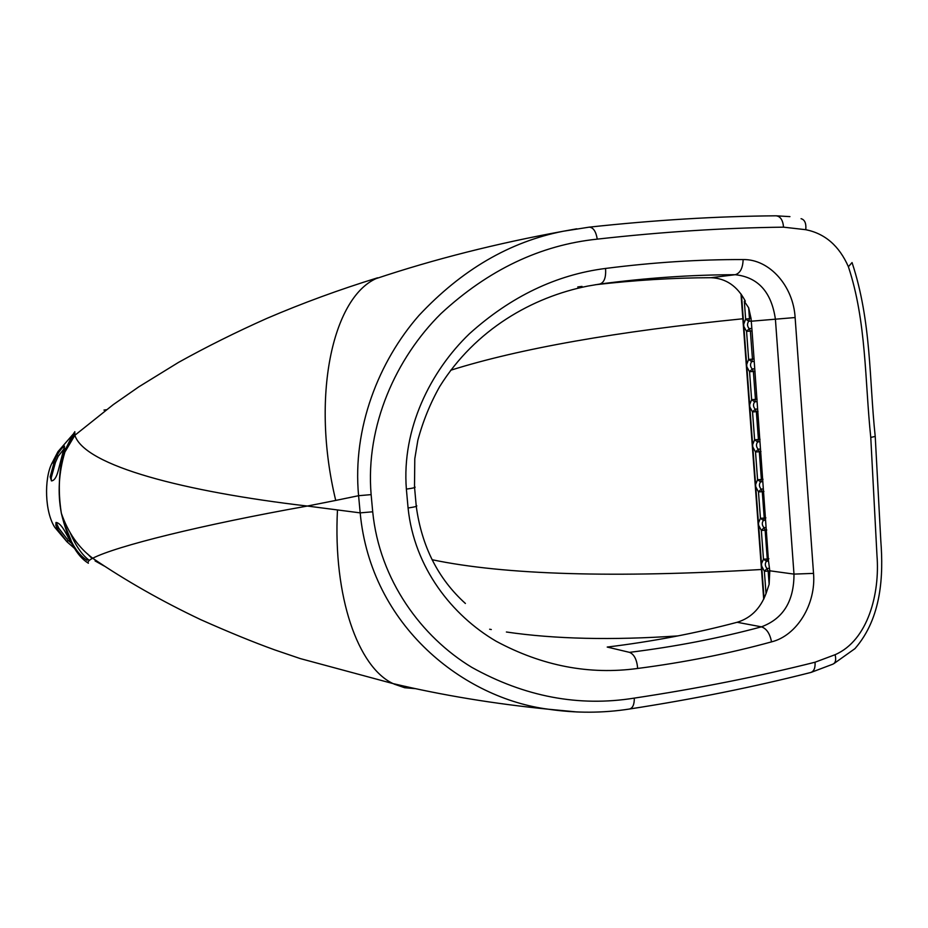 <?xml version="1.0" encoding="UTF-8"?>
<svg xmlns="http://www.w3.org/2000/svg" width="928" height="928" viewBox="0 0 928 928"><rect width="100%" height="100%" fill="white"/><g stroke="black" fill="none" stroke-linecap="round" stroke-linejoin="round"><path stroke-width="1.39" d="M764.069 598.502L741.472 294.64M752.794 446.936L755.52 451.982L759.324 451.75L758.176 449.28L755.52 451.982L757.573 479.718L760.589 481.887L761.378 479.509L757.573 479.718L755.589 484.544M749.824 406.94L752.538 411.939L756.355 411.672L755.206 409.225L752.538 411.939L754.603 439.768L757.631 441.948L758.42 439.524L754.603 439.768L752.631 444.686M755.763 486.771L758.478 491.898L762.282 491.689L761.134 489.184L758.478 491.898L760.438 518.288L763.442 520.446L764.231 518.102L760.438 518.288L758.454 523.009M758.617 525.236L761.343 530.422L765.136 530.248L763.988 527.719L761.343 530.422L763.477 559.178L766.482 561.324L767.27 559.027L763.477 559.178L761.482 563.806M761.656 566.022L764.37 571.265L768.164 571.126L767.015 568.574L764.37 571.265L766.041 593.769M711.068 277.704C725.951 278.307 737.377 286.137 745.358 301.194L744.326 301.298L748.664 307.794L751.065 318.548L752.04 330.902L768.465 560.709L769.799 570.848L769.138 584.304L767.282 589.872C761.934 606.982 751.889 617.793 737.145 622.282C695.733 633.29 652.43 641.55 607.214 647.06L629.532 652.361C634.195 654.31 636.91 659.68 637.675 668.45C684.319 662.418 728.932 653.567 771.516 641.874C797.013 635.622 816.188 603.954 813.531 573.388L795.122 317.538C793.347 286.114 769.567 259.063 743.131 259.562C698.9 259.422 653.034 262.38 605.532 268.447C606.17 277.379 604.256 282.576 599.79 284.049C646.503 277.89 691.627 274.781 735.185 274.711L711.068 277.704C673.554 277.797 634.88 280.163 595.034 284.78M746.843 366.804L749.557 371.734L753.374 371.444L752.225 369.019L749.557 371.734L751.634 399.666L754.661 401.859L755.45 399.4L751.634 399.666L749.662 404.689M743.85 326.528L746.564 331.389L750.381 331.064L749.232 328.663L746.564 331.389L748.641 359.426L751.68 361.63L752.457 359.124L748.641 359.426L746.669 364.553M744.326 301.298L745.648 319.035L748.687 321.25L749.464 318.698L745.648 319.035L743.676 324.255M74.054 432.738L64.879 452.145C58.94 469.533 57.745 489.833 61.318 513.045C57.536 493.139 58.719 472.839 64.879 452.145M88.206 563.11L88.369 563.238C76.56 556.011 67.547 539.354 61.352 513.265L61.318 513.045M489.636 629.23L491.306 629.532M506.386 632.003C554.7 639.09 611.9 640.39 677.985 635.9M88.369 563.238C87.348 561.962 88.786 560.292 92.696 558.238C116.336 546.151 200.842 525.016 307.342 506.05C184.672 491.666 84.738 465.972 74.855 435.29L113.309 404.596L138.829 386.825L178.57 362.361C206.503 346.828 235.956 332.166 266.916 318.374C302.667 303.05 339.578 289.524 377.626 277.797L375.863 278.69C332.444 298.503 310.799 397.08 335.727 500.424L358.591 495.703L360.18 512.871C370.806 626.609 464.441 698.529 548.483 709.236L577.216 711.985M372.708 511.792L371.13 494.624C365.272 425.569 396.291 357.802 440.916 313.676C488.209 269.886 540.328 245.038 597.261 239.134C662.522 231.826 724.629 227.836 783.557 227.163L805.794 229.703C825.05 233.578 839.248 245.92 848.389 266.73C866.532 321.424 864.85 380.944 870.766 437.424L876.972 555.489C880.046 593.456 868.005 640.424 835.096 654.704L815.039 662.221C758.257 676.524 698.018 688.483 634.311 698.111C578.852 707.032 524.691 696.777 471.807 667.36C421.579 636.979 379.436 580.116 372.708 511.792L360.18 512.871L307.342 506.05L335.727 500.424M64.902 452.075L74.855 435.278L74.785 431.648M848.389 266.73L852.055 262.566C871.578 321.68 869.107 379.471 875.22 436.427L870.766 437.424M833.866 663.636L854.955 648.637C881.902 617.723 883.433 574.931 880.823 541.047L875.232 436.485M835.096 654.704C836.348 659.889 835.548 663.068 832.683 664.239L811.107 672.394M815.039 662.221C815.422 668.102 813.902 671.547 810.469 672.568L810.388 672.58M634.311 698.111C634.358 704.526 632.745 708.157 629.486 709.015L629.312 709.038M576.798 228.798L563.25 231.246C509.774 241.732 461.668 269.793 418.969 315.45C378.833 361.224 352.257 428.168 358.591 495.703L371.13 494.624M597.261 239.134C595.985 231.466 593.317 227.464 589.268 227.14L589.118 227.163M783.557 227.163C782.884 220.017 780.367 216.236 776.005 215.806L789.937 216.63M805.794 229.703C806.328 223.358 804.762 219.692 801.073 218.695M582.007 286.392L577.761 286.949M337.467 510.006C332.966 597.087 358.15 667.383 393.101 683.611L300.208 658.567L274.827 649.925C253.622 642.292 228.903 632.188 200.668 619.626C161.565 601.066 125.57 580.603 92.696 558.238L92.696 558.227C78.509 547.59 68.057 532.602 61.352 513.265M394.029 684.075L404.654 687.718L415.558 688.669M74.692 548.541L67.129 541.929L58.104 529.958L55.877 525.538L55.97 522.476C58.661 522.603 61.712 525.7 65.111 531.779L72.198 544.411M56.156 522.441L58.754 528.194L67.988 540.224L71.259 543.066M58.139 470.995C56.422 477.386 54.207 480.681 51.492 480.901L50.17 476.853L54.543 460.752L57.026 455.114C60.239 449.987 62.744 446.994 64.542 446.124L58.139 470.995M64.682 448.004L58.186 456.286L55.436 462.399L51.214 477.874L51.376 480.878M67.93 540.166L70.54 541.975M69.043 541.024L71.05 542.741M66.828 541.639L54.764 527.313C44.741 511.804 44.161 479.266 51.608 463.884L57.977 451.623L73.173 434.13M71.015 540.212L63.823 522.661M60.042 504.623C58.116 480.031 60.053 461.355 65.888 448.584L71.978 436.125M92.127 558.54L87.429 553.807M104.226 566.034L95.085 560.918M760.206 449.013L758.176 449.28C756.1 446.786 755.926 444.338 757.631 441.948L759.661 441.682M763.152 488.894L761.134 489.184C759.058 486.632 758.884 484.196 760.589 481.887L762.619 481.597M766.006 527.406L763.988 527.719C761.911 525.109 761.737 522.684 763.442 520.446L765.472 520.132M769.022 568.238L767.015 568.574C764.939 565.906 764.765 563.482 766.482 561.324L768.488 560.988M769.138 584.304L768.164 571.126L769.799 570.848M768.906 558.76L767.27 559.027L765.136 530.248L766.772 529.992M765.878 517.859L764.231 518.102L762.282 491.689L763.918 491.457M763.025 479.277L761.378 479.509L759.324 451.75L760.972 451.542M760.067 439.315L758.42 439.524L756.355 411.672L758.002 411.475M757.236 408.981L755.206 409.225C753.142 406.777 752.956 404.33 754.661 401.859L756.703 401.627M757.097 399.202L755.45 399.4L753.374 371.444L755.032 371.258M754.267 368.799L752.225 369.019C750.16 366.63 749.975 364.17 751.68 361.63L753.722 361.421M754.116 358.95L752.457 359.124L750.381 331.064L752.04 330.902M751.286 328.466L749.232 328.663C747.168 326.331 746.982 323.86 748.687 321.25L750.74 321.053M751.065 318.548L749.464 318.698L748.664 307.794M769.788 570.79L793.985 574.107C794.032 601.147 783.186 618.732 761.436 626.841L737.145 622.282M743.131 259.562C742.818 268.204 740.173 273.261 735.185 274.711C758.083 277.182 771.493 292.03 775.414 319.267L793.985 574.107L813.531 573.388M795.122 317.538L750.752 321.262M74.066 434.513L67.57 446.6M62.072 515.481C68.092 538.797 76.432 553.749 87.07 560.338M432.088 559.723C504.507 574.884 614.313 578.144 761.494 569.49M605.532 268.447C556.185 274.746 510.829 296.508 469.452 333.732C430.395 371.258 401.604 429.026 406.371 489.114L408.076 507.987C414.201 567.762 452.214 615.531 496.12 641.225C542.149 665.979 589.326 675.05 637.675 668.45M406.371 489.114C413.772 488.093 416.486 487.328 414.503 486.806L414.793 458.745L417.844 440.278C422.948 421.277 430.232 403.378 439.686 386.57C475.356 329.394 532.405 297.076 587.853 286.068L599.79 284.049M408.076 507.987C415.466 506.92 418.168 506.085 416.185 505.47L414.572 487.583M771.516 641.874C769.938 633.604 766.586 628.592 761.436 626.841C719.444 638.151 675.48 646.654 629.532 652.361M450.683 370.249C519.61 348.545 616.992 331.389 742.852 318.768M55.877 525.538L56.654 524.042M67.129 541.929L67.988 540.224M50.17 476.853L51.214 477.874M57.026 455.114L58.186 456.286M106.175 409.898L104.04 410.072L106.395 409.724M89.355 560.373C82.383 555.362 76.084 546.383 70.47 533.461M763.709 599.244L741.008 293.99M810.457 672.556C753.582 687.033 693.251 699.19 629.486 709.015C602.829 713.168 575.836 713.238 548.483 709.236C494.299 703.842 442.494 695.304 393.101 683.611M563.331 231.223L589.268 227.14C654.658 220.064 716.903 216.282 776.005 215.806M375.863 278.69C434.118 259.225 496.573 243.414 563.25 231.246M416.254 506.352C421.741 546.43 438.12 578.805 465.392 603.467M51.608 463.884L54.543 460.752M54.764 527.313L58.104 529.958M69.368 538.901L68.127 537.915M65.888 448.584L63.348 451.31M106.407 409.724L103.959 410.083M74.681 432.726L73.938 433.921M69.542 442.343L68.278 445.312"/></g></svg>
